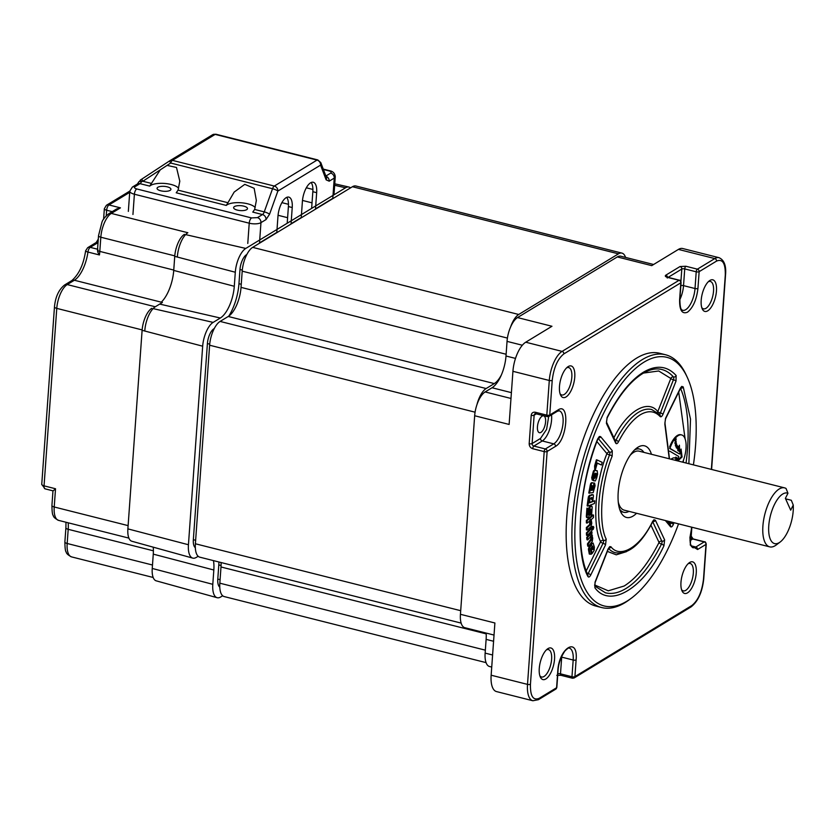 <?xml version="1.0" encoding="UTF-8"?>
<svg xmlns="http://www.w3.org/2000/svg" width="835" height="835" viewBox="0 0 835 835"><rect width="100%" height="100%" fill="white"/><g stroke="black" fill="none" stroke-linecap="round" stroke-linejoin="round"><path stroke-width="1.25" d="M486.064 662.625L224.208 596.576A19.549 8.173 -75.8 0 1 219.835 583.185L220.993 566.975A23.902 9.989 104.2 0 0 221.087 562.539M461.129 623.098L199.774 557.164A19.549 8.173 -75.8 0 1 195.39 543.773L209.627 345.22A19.549 8.173 -75.8 0 1 220.096 321.423L228.237 316.475A23.902 9.989 104.2 0 0 241.033 287.376L242.202 271.166A19.549 8.173 -75.8 0 1 252.671 247.369L352.433 186.727A19.549 8.173 -75.8 0 1 355.908 186.007L621.95 253.12A19.549 8.173 104.2 0 0 618.474 253.84L518.712 314.482A19.549 8.173 104.2 0 0 510.571 327.049M501.376 374.936A23.902 9.989 -75.8 0 1 494.289 383.589L486.137 388.536A19.549 8.173 104.2 0 0 476.921 404.745M625.551 257.42A19.549 8.173 104.2 0 0 621.95 253.12M167.261 186.842A6.951 2.463 4.1 0 0 157.063 188.324A6.951 2.463 4.1 0 0 160.748 190.798A6.951 2.463 4.1 0 0 170.935 189.315A6.951 2.463 4.1 0 0 167.261 186.842M243.82 206.151A6.951 2.463 4.1 0 0 233.623 207.633A6.951 2.463 4.1 0 0 237.307 210.107A6.951 2.463 4.1 0 0 247.494 208.625A6.951 2.463 4.1 0 0 243.82 206.151M254.644 209.46L252.775 212.1L262.493 214.553A4.342 1.816 -75.8 0 0 264.257 211.881L254.644 209.46L256.355 200.504L254.153 188.282L244.78 184.358L234.176 192.06L227.945 202.728L178.085 190.15L179.796 181.185L176.498 167.47L167.084 165.382L170.674 163.034L272.544 188.731A4.342 1.816 104.2 0 1 274.308 186.059L172.438 160.362L215.159 134.393A4.342 1.816 104.2 0 1 215.931 134.237L317.801 159.934A4.342 1.816 104.2 0 0 317.029 160.09L274.308 186.059A4.342 3.632 -121.3 0 1 277.846 191.079A4.342 0.887 -160.3 0 0 272.544 188.731L264.257 211.881A4.342 0.887 19.7 0 1 269.559 214.23L266.031 219.574A4.342 3.632 -121.3 0 0 262.493 214.553L257.42 217.632L251.554 217.914L136.721 188.94A4.342 1.816 104.2 0 0 134.393 194.231A8.694 3.089 -175.9 0 1 129.79 191.131L132.379 187.071A4.342 3.632 58.7 0 1 134.926 186.737L139.998 183.658A4.342 1.816 104.2 0 0 141.491 181.665A4.342 1.545 -155.8 0 0 138.735 181.936L141.96 179.014A4.342 0.532 -123.2 0 1 141.971 179.003L140.322 180.078L141.491 181.665L142.868 181.258A4.342 0.532 -123.2 0 1 141.96 179.014L169.755 160.79A4.342 0.532 -123.2 0 1 169.776 160.769A4.342 3.632 58.7 0 1 169.891 160.696A4.342 3.632 58.7 0 1 172.438 160.362A4.342 1.816 104.2 0 0 170.674 163.034A4.342 0.532 -123.2 0 1 169.766 160.779L141.96 179.014M312.029 202.842L302.489 200.442M287.595 217.695L278.055 215.284M151.385 183.408L142.868 181.258L160.247 169.86L149.705 186.101A15.207 5.396 4.1 0 1 164.526 183.439A15.207 5.396 4.1 0 1 178.607 188.272M317.801 159.934L320.797 162.606A4.342 3.382 159.3 0 1 320.567 165.111A4.342 3.632 58.7 0 0 317.029 160.09L215.159 134.393A4.342 3.632 -121.3 0 0 212.612 134.738A4.342 3.632 -121.3 0 0 212.497 134.811L170.016 160.633M311.664 207.915L312.833 191.706A15.207 6.356 104.2 0 0 311.152 182.51M287.24 222.768L288.399 206.558A15.207 6.356 104.2 0 0 286.718 197.352M255.166 207.581A15.207 5.396 4.1 0 0 241.085 202.759A15.207 5.396 4.1 0 0 226.264 205.42L176.216 192.791L178.085 190.15M257.42 217.632A4.342 3.632 58.7 0 1 260.958 222.653L259.508 242.912L276.813 232.401L277.971 216.192A15.207 6.356 -75.8 0 1 288.816 197.112A15.207 6.356 -75.8 0 1 292.229 207.529L291.06 223.738L301.247 217.549L302.406 201.339A15.207 6.356 -75.8 0 1 313.25 182.26A15.207 6.356 -75.8 0 1 316.663 192.676L315.494 208.886L332.8 198.365L334.25 178.105L329.188 181.185A4.342 3.632 -121.3 0 0 325.953 176.258M227.945 202.728L226.264 205.42M160.247 169.86L167.084 165.382M785.61 498.839L791.329 500.28L793.25 505.06A26.073 10.897 -75.8 0 1 780.182 542.009L776.216 544.984A30.415 12.713 -75.8 0 1 769.713 546.862A30.415 12.713 -75.8 0 1 764.818 541.978A30.415 12.713 -75.8 0 1 766.989 507.242A30.415 12.713 -75.8 0 1 784.597 487.87L639.14 451.182A30.415 12.713 104.2 0 0 630.101 455.378M618.286 502.179A30.415 12.713 104.2 0 0 619.351 505.29A30.415 12.713 104.2 0 0 624.256 510.164L769.713 546.862M784.597 487.87A30.415 12.713 -75.8 0 1 786.038 488.465L787.958 493.245L785.391 498.359L790.682 510.175L793.25 505.06M780.182 542.009A26.073 10.897 -75.8 0 1 770.413 539.431A26.073 10.897 -75.8 0 1 772.521 508.974A26.073 10.897 -75.8 0 1 787.958 493.245M643.879 452.372A32.586 13.621 104.2 0 0 639.662 449.073A32.586 13.621 104.2 0 0 634.61 449.867M619.653 509.173A32.586 13.621 104.2 0 0 623.724 512.273A32.586 13.621 104.2 0 0 628.995 511.364M97.559 249.206L90.211 247.358A4.342 1.816 -75.8 0 0 87.946 252.055A4.342 1.012 -172.1 0 1 85.619 250.813C83.604 264.392 79.001 274.308 71.82 280.581A4.342 3.632 -121.3 0 1 74.367 280.247L162.407 302.458L155.279 306.779L67.238 284.578L74.367 280.247A26.073 10.897 104.2 0 0 87.946 252.055L99.438 254.957C97.674 252.473 97.163 250.584 97.883 249.289M99.438 254.957A26.073 10.897 104.2 0 0 99.803 251.398A4.342 1.545 4.1 0 1 97.507 249.853L97.507 249.957M51.927 505.436A4.342 1.545 4.1 0 0 54.223 506.991A19.549 8.173 104.2 0 0 58.607 520.382C55.152 518.629 53.377 517.011 53.263 515.529C52.459 515.059 52.01 511.698 51.927 505.436L52.97 490.834L45.017 488.83A4.342 1.816 -75.8 0 1 44.046 485.855L56.77 308.376L142.138 329.908M53.45 490.604L55.528 488.757L44.046 485.855A4.342 1.545 4.1 0 1 41.75 484.31L45.017 488.83M173.753 270.06L99.803 251.398L100.826 237.224A4.342 1.545 -175.9 0 1 98.53 235.668L101.88 222.507C102.496 219.981 104.782 217.058 108.748 213.76A4.342 3.632 58.7 0 1 111.295 213.416L187.854 232.725A19.549 8.173 104.2 0 0 177.385 256.533M108.748 213.76L116.587 208.99L120.459 207.852L108.968 204.951A4.342 1.816 104.2 0 0 106.65 210.243L112.214 211.641M144.81 330.587A19.549 8.173 -75.8 0 1 155.279 306.779M96.056 242.599A4.342 3.538 54.3 0 1 96.161 242.526A4.342 3.538 54.3 0 1 96.161 242.515A4.342 3.538 54.3 0 1 98.071 241.962M96.15 242.536L97.267 240.824A178.168 74.451 -75.8 0 1 98.279 239.071M220.085 579.678L217.789 579.104A12.17 5.083 104.2 0 0 219.772 587.088M217.789 579.104L218.801 564.919A33.463 13.986 104.2 0 0 218.947 562.007M195.651 540.276L193.344 539.692A12.17 5.083 104.2 0 0 195.338 547.687M193.344 539.692L207.404 343.571L209.721 344.156M214.125 328.813L213.917 328.76A12.17 5.083 104.2 0 0 207.404 343.571M228.79 316.11A33.463 13.986 104.2 0 0 238.956 283.702L239.979 269.517L242.286 270.102M246.492 254.706A12.17 5.083 104.2 0 0 239.979 269.517M592.756 480.104L593.434 480.689L594.927 474.374L595.887 474.562L595.021 478.236L596.378 474.969L596.159 473.403L594.489 473.789L592.965 480.156L592.474 477.891L594.186 471.264L594.906 470.481L597.286 470.794L594.144 470.282L593.424 471.076L591.702 477.693L592.203 479.968L592.965 480.156M595.887 474.562L594.927 474.374M595.397 473.215L595.616 474.771M595.804 473.612L596.566 473.8M591.702 477.693L592.474 477.891M592.787 473.215L593.56 473.403M593.424 471.076L594.186 471.264M594.144 470.282L594.906 470.481M594.687 470.272L595.449 470.46M596.43 470.585L597.192 470.773L597.599 474.113L596.681 477.985L595.313 480.939L593.434 480.689M586.379 532.949L586.514 535.287L587.276 535.485L591.9 530.569L591.764 528.252L591.003 528.054L586.379 532.949L587.141 533.148L587.276 535.485M591.764 528.252L587.141 533.148M588.748 499.184L589.823 495.896L593.007 494.654L589.635 495.353L588.383 496.794L587.13 505.864L587.903 506.062L588.748 499.184L587.986 498.986M591.587 494.57L592.349 494.769C593.299 494.372 593.601 495.238 593.247 497.347L592.819 500.812L592.098 497.67L590.168 498.224L589.312 502.941L594.781 500.781L594.447 503.495L587.903 506.062M594.781 500.781L589.374 502.419M591.337 497.483L591.243 498.892L592.819 500.812M592.046 498.787L591.274 498.599M592.005 499.079L591.243 498.892M590.408 495.552L589.635 495.353M589.823 495.896L589.051 495.698M589.145 496.992L588.383 496.794M594.614 584.949L608.266 590.815L624.142 586.024C636.573 578.227 648.221 563.698 659.055 542.458L650.914 525.152M678.542 523.858A128.193 53.565 -75.8 0 1 631.573 598.037L629.59 599.52A130.364 54.473 -75.8 0 1 624.893 602.713A130.364 54.473 -75.8 0 1 601.722 607.556L595.981 606.106A130.364 54.473 -75.8 0 1 569.752 491.846A130.364 54.473 -75.8 0 1 636.583 358.142A130.364 54.473 -75.8 0 1 659.754 353.299L665.495 354.75A130.364 54.473 -75.8 0 1 686.213 375.04L687.257 377.295A128.193 53.565 -75.8 0 1 693.415 464.876M601.722 607.556A130.364 54.473 -75.8 0 1 575.492 493.297A130.364 54.473 -75.8 0 1 642.324 359.593A130.364 54.473 -75.8 0 1 665.495 354.75M687.529 592.85A16.293 6.805 -75.8 0 1 682.038 590.919A16.293 6.805 -75.8 0 1 682.007 575.983A16.293 6.805 -75.8 0 1 689.115 562.853A16.293 6.805 -75.8 0 1 689.7 562.456A16.293 6.805 -75.8 0 1 696.244 573.008A16.293 6.805 -75.8 0 1 687.529 592.85M681.558 589.635A14.122 5.897 104.2 0 0 683.249 590.867A14.122 5.897 104.2 0 0 685.754 590.345A14.122 5.897 104.2 0 0 692.998 575.858A14.122 5.897 104.2 0 0 690.148 563.479A14.122 5.897 104.2 0 0 688.082 563.761M545.819 678.98A16.293 6.805 -75.8 0 1 540.328 677.049A16.293 6.805 -75.8 0 1 540.308 662.113A16.293 6.805 -75.8 0 1 547.405 648.983A16.293 6.805 -75.8 0 1 548 648.586A16.293 6.805 -75.8 0 1 554.544 659.139A16.293 6.805 -75.8 0 1 545.819 678.98M539.848 675.765A14.122 5.897 104.2 0 0 541.539 676.997A14.122 5.897 104.2 0 0 544.044 676.465A14.122 5.897 104.2 0 0 551.288 661.988A14.122 5.897 104.2 0 0 548.449 649.609A14.122 5.897 104.2 0 0 546.382 649.891M707.736 310.829A16.293 6.805 -75.8 0 1 702.256 308.898A16.293 6.805 -75.8 0 1 702.225 293.962A16.293 6.805 -75.8 0 1 709.332 280.831A16.293 6.805 -75.8 0 1 709.917 280.435A16.293 6.805 -75.8 0 1 716.461 290.987A16.293 6.805 -75.8 0 1 707.736 310.829M701.776 307.604A14.122 5.897 104.2 0 0 703.456 308.835A14.122 5.897 104.2 0 0 705.972 308.313A14.122 5.897 104.2 0 0 713.215 293.826A14.122 5.897 104.2 0 0 710.366 281.458A14.122 5.897 104.2 0 0 708.299 281.739M566.036 396.959A16.293 6.805 -75.8 0 1 560.546 395.018A16.293 6.805 -75.8 0 1 560.515 380.092A16.293 6.805 -75.8 0 1 567.623 366.962A16.293 6.805 -75.8 0 1 568.207 366.565A16.293 6.805 -75.8 0 1 574.762 377.117A16.293 6.805 -75.8 0 1 566.036 396.959M560.066 393.734A14.122 5.897 104.2 0 0 561.757 394.965A14.122 5.897 104.2 0 0 564.262 394.444A14.122 5.897 104.2 0 0 571.505 379.956A14.122 5.897 104.2 0 0 568.666 367.577A14.122 5.897 104.2 0 0 566.589 367.87M631.573 598.037A128.193 53.565 -75.8 0 1 626.96 601.169A128.193 53.565 -75.8 0 1 575.461 518.138A128.193 53.565 -75.8 0 1 644.088 362.098A128.193 53.565 -75.8 0 1 687.257 377.295M651.457 454.282A36.938 15.437 104.2 0 0 644.557 445.827A36.938 15.437 104.2 0 0 637.992 447.195A36.938 15.437 104.2 0 0 619.059 485.083A36.938 15.437 104.2 0 0 626.49 517.449A36.938 15.437 104.2 0 0 633.055 516.082A36.938 15.437 104.2 0 0 636.573 513.274M540.944 432.373A8.694 3.632 -75.8 0 1 539.4 432.697A8.694 3.632 -75.8 0 1 537.646 425.078A8.694 3.632 -75.8 0 1 542.103 416.164A8.694 3.632 -75.8 0 1 543.648 415.84A8.694 3.632 -75.8 0 1 545.401 423.46A8.694 3.632 -75.8 0 1 540.944 432.373M669.67 448.291L669.962 448.364A19.549 8.173 -75.8 0 1 678.156 435.651A19.549 8.173 -75.8 0 1 681.631 434.931A19.549 8.173 -75.8 0 1 682.696 462.162M669.628 446.955A19.549 8.173 -75.8 0 1 677.383 435.463A19.549 8.173 -75.8 0 1 680.859 434.732L681.631 434.931M671.11 459.24A14.988 6.262 -75.8 0 1 672.133 458.488A14.988 6.262 -75.8 0 1 674.795 457.924A14.988 6.262 -75.8 0 1 675.4 458.164L674.638 457.966A14.988 6.262 104.2 0 0 674.409 457.862M675.411 440.911A1.305 0.543 -75.8 0 1 675.181 440.964A1.305 0.543 -75.8 0 1 674.92 439.815A1.305 0.543 -75.8 0 1 675.588 438.479A1.305 0.543 -75.8 0 1 675.818 438.438A1.305 0.543 -75.8 0 1 676.079 439.575A1.305 0.543 -75.8 0 1 675.411 440.911M675.943 446.12A1.305 0.543 -75.8 0 1 675.713 446.172A1.305 0.543 -75.8 0 1 675.452 445.024A1.305 0.543 -75.8 0 1 676.12 443.688A1.305 0.543 -75.8 0 1 676.35 443.635A1.305 0.543 -75.8 0 1 676.611 444.784A1.305 0.543 -75.8 0 1 675.943 446.12M677.832 449.011A1.305 0.543 -75.8 0 1 677.602 449.053A1.305 0.543 -75.8 0 1 677.342 447.915A1.305 0.543 -75.8 0 1 678.01 446.579A1.305 0.543 -75.8 0 1 678.239 446.527A1.305 0.543 -75.8 0 1 678.511 447.664A1.305 0.543 -75.8 0 1 677.832 449.011M676.736 447.915A1.305 0.543 -75.8 0 1 676.507 447.957A1.305 0.543 -75.8 0 1 676.246 446.819A1.305 0.543 -75.8 0 1 676.914 445.483A1.305 0.543 -75.8 0 1 677.143 445.431A1.305 0.543 -75.8 0 1 677.404 446.568A1.305 0.543 -75.8 0 1 676.736 447.915M675.494 443.74A1.305 0.543 -75.8 0 1 675.264 443.792A1.305 0.543 -75.8 0 1 674.993 442.644A1.305 0.543 -75.8 0 1 675.661 441.308A1.305 0.543 -75.8 0 1 675.901 441.256A1.305 0.543 -75.8 0 1 676.162 442.404A1.305 0.543 -75.8 0 1 675.494 443.74M674.972 443.302A1.305 0.543 104.2 0 0 675.411 441.558M676.225 447.466A1.305 0.543 104.2 0 0 676.663 445.723M678.74 447.299L678.918 451.213M677.321 448.562A1.305 0.543 104.2 0 0 677.759 446.819M675.432 445.681A1.305 0.543 104.2 0 0 675.87 443.938M674.899 440.473A1.305 0.543 104.2 0 0 675.338 438.73M677.749 450.524L679.408 445.159L679.69 451.662L677.749 450.524M677.446 460.847L678.782 456.495L669.712 451.14M669.962 448.364L679.544 454.021L681.068 449.063L682.08 456.975L677.811 460.93M682.08 456.975L681.308 456.776L680.546 450.764M677.655 460.179L681.308 456.776M679.544 454.021L669.68 448.458M675.4 458.164L675.724 457.131L677.665 458.269L675.828 460.429M677.665 458.269L675.651 457.34M675.056 460.242L676.903 458.081M613.568 438.511C626.375 411.509 647.866 398.452 657.792 411.634L670.818 378.474L658.721 370.98L643.503 373.068M685.107 438.876L678.709 392.064M668.042 522.167A2.171 1.889 140.3 0 1 668.157 521.792L668.344 521.29M683.218 462.298L683.51 460.054M586.243 570.869L600.605 541.664A2.171 1.733 156.7 0 1 603.402 540.402A2.171 0.908 -75.8 0 1 603.058 543.303A2.171 0.898 26.2 0 1 600.605 541.664C592.13 525.163 595.198 482.411 606.909 453.645L596.9 441.558M657.667 412.563A2.171 1.9 137.5 0 1 657.792 411.634A2.171 0.574 21.4 0 0 660.391 412.939A2.171 0.908 -75.8 0 1 659.566 414.139A2.171 0.908 -75.8 0 1 659.452 414.191M614.8 439.701A2.171 0.95 -153 0 0 616 440.202A2.171 0.908 -75.8 0 1 615.395 440.974M607.108 417.469A2.171 0.929 -153.3 0 1 607.128 417.97C618.307 396.145 630.122 381.365 642.585 373.61C649.661 369.383 656.059 368.016 661.779 369.498A115.157 48.117 -75.8 0 1 673.48 376.992A2.171 0.908 -75.8 0 1 673.417 379.789A2.171 0.574 21.4 0 1 670.818 378.474A2.171 1.9 -41.6 0 1 673.48 376.992A2.171 1.9 -41.6 0 0 676.141 375.51C667.165 365.761 656.237 364.665 643.367 372.233C630.456 380.342 618.37 395.414 607.108 417.469L606.408 423.397L615.645 443.03C616.397 444.178 617.326 443.802 618.432 441.882A2.171 0.95 -153 0 0 616 440.202A73.877 30.874 104.2 0 1 638.545 412.271A73.877 30.874 104.2 0 1 651.676 409.526L659.817 414.588A2.171 1.9 137.5 0 1 660.13 416.54C661.059 417.218 662.009 416.456 662.99 414.254L676.016 381.094L676.141 375.51M667.582 521.092L668.157 521.792A2.171 0.543 -159.1 0 0 670.766 523.065A2.171 0.908 -75.8 0 1 669.921 524.296A2.171 0.908 -75.8 0 1 669.837 524.338M612.159 456.15A2.171 0.522 20.7 0 0 609.529 454.898A2.171 0.522 20.7 0 1 606.909 453.645A2.171 1.889 -39.7 0 1 609.592 452.173A2.171 0.908 -75.8 0 1 609.529 454.898A73.877 30.874 104.2 0 0 603.402 540.402A2.171 1.733 156.7 0 0 606.21 539.139C598.215 523.702 601.127 483.152 612.159 456.15L612.274 450.712L600.595 436.621L599.353 436.475L597.662 438.939C579.198 483.475 574.334 551.225 587.819 576.338C588.581 577.559 589.531 577.162 590.669 575.138L605.521 544.942L606.21 539.139M605.521 544.942A2.171 0.898 26.2 0 0 603.058 543.303L588.216 573.509A2.171 0.898 26.2 0 1 587.078 573.05M594.896 587.767C610.124 608.924 644.161 588.237 663.94 545.808A2.171 0.929 26.7 0 0 661.497 544.128A2.171 0.929 26.7 0 1 659.055 542.458A2.171 1.764 -25.2 0 1 661.842 541.163A2.171 0.908 -75.8 0 1 661.497 544.128A115.157 48.117 -75.8 0 1 625.916 588.539A115.157 48.117 -75.8 0 1 605.438 592.808L594.708 585.982L595.136 582.486A2.171 0.574 -158.6 0 0 595.031 582.183L594.896 587.767A2.171 1.9 -41.6 0 0 594.697 585.951M711.368 469.395L725.291 275.164A2.171 0.772 4.1 0 0 725.542 274.83C726.346 265.687 724.175 259.977 719.039 257.691L682.675 248.517A23.902 9.989 104.2 0 0 678.427 249.404L714.791 258.579L697.382 269.162L685.9 266.261L680.034 266.532L665.777 275.195C664.796 276.009 665.391 276.74 667.572 277.408A2.171 0.908 104.2 0 1 667.958 277.324L679.439 280.216A2.171 0.908 104.2 0 0 679.053 280.299L562.091 351.389L525.726 342.214A23.902 9.989 104.2 0 0 512.93 371.314L549.294 380.478L546.81 415.141A2.171 0.772 4.1 0 0 549.743 415.005L558.145 409.901A2.171 1.816 58.7 0 1 557.362 411.269L559.179 410.799A17.378 7.264 -75.8 0 1 562.675 426.027A17.378 7.264 -75.8 0 1 553.762 443.855L545.359 448.959L533.878 446.067A2.171 1.816 58.7 0 1 532.104 443.562L540.506 438.448L546.601 429.367L548.678 416.519M494.028 635.059L464.813 627.69A19.549 8.173 -75.8 0 1 460.44 614.299L474.666 415.746A19.549 8.173 -75.8 0 1 485.135 391.939L492.045 387.753A26.073 10.897 104.2 0 0 506 356.013L507.043 341.379A19.549 8.173 -75.8 0 1 517.512 317.571L617.284 256.94A19.549 8.173 -75.8 0 1 620.76 256.209L653.596 264.497M491.731 667.061L489.519 666.507A19.549 8.173 -75.8 0 1 485.135 653.116L486.116 639.38A26.073 10.897 104.2 0 0 486.137 633.066M525.726 342.214L551.966 326.266L517.512 317.571M474.666 415.746L509.12 424.441L512.93 371.314M617.284 256.94L651.728 265.634L678.427 249.404M491.147 675.212A23.902 9.989 104.2 0 0 496.501 691.578L532.866 700.753A23.902 9.989 104.2 0 1 527.511 684.387L491.147 675.212L494.894 622.983L460.44 614.299M689.95 537.114L690.973 536.498A2.171 1.816 -121.3 0 0 692.737 539.003L704.218 541.905A2.171 0.908 -75.8 0 1 704.604 541.821C705.22 541.518 705.763 542.27 706.243 544.086A2.171 0.772 -175.9 0 1 705.992 544.41L697.59 549.514L690.263 545.046L691.568 527.146M725.291 275.164C725.531 263.317 722.619 258.62 716.566 261.084A2.171 1.816 -121.3 0 0 714.791 258.579A23.902 9.989 104.2 0 1 719.039 257.691M563.865 353.894C557.623 358.904 553.741 367.724 552.227 380.342A2.171 0.772 -175.9 0 1 549.294 380.478A23.902 9.989 104.2 0 1 562.091 351.389A2.171 1.816 -121.3 0 1 563.865 353.894L680.828 282.804A2.171 1.816 -121.3 0 0 679.053 280.299L667.572 277.408M558.145 409.901C570.034 401.698 567.278 440.212 555.525 446.37A2.171 1.816 -121.3 0 0 553.762 443.855L542.28 440.964A17.378 7.264 104.2 0 0 551.517 414.818M535.329 412.239A2.171 0.908 104.2 0 0 535.819 413.732L547.301 416.623A2.171 0.908 104.2 0 1 546.81 415.141L535.329 412.239C533.001 411.916 531.624 412.949 531.206 415.329L529.181 443.698C529.244 446.203 530.423 447.873 532.709 448.708L544.201 451.61A2.171 0.908 104.2 0 1 545.359 448.959A2.171 1.816 58.7 0 1 547.134 451.474L530.444 684.251C530.204 696.098 533.116 700.784 539.17 698.321A2.171 1.816 58.7 0 1 538.387 699.699L532.866 700.753M539.17 698.321L556.59 687.737A2.171 0.772 4.1 0 0 556.841 687.414L555.797 689.115A2.171 1.816 -121.3 0 0 556.59 687.737L557.78 671.027C558.959 647.824 578.311 636.051 576.108 659.89A2.171 0.772 -175.9 0 1 573.175 660.026L571.975 676.736A2.171 0.908 104.2 0 0 572.466 678.229L574.125 677.978A2.171 1.816 58.7 0 0 574.908 676.601L691.871 605.511C698.112 600.501 701.984 591.691 703.508 579.062A2.171 0.772 4.1 0 0 703.759 578.739C702.329 591.963 698.102 601.346 691.088 606.888L574.125 677.978M590.366 535.788L590.815 539.128L587.443 543.888L587.704 546.1L588.466 546.288L588.216 544.076L591.587 539.316L591.128 535.976L587.725 539.932L587.464 537.677L592.015 532.062L591.712 534.995L592.725 538.105L592.297 541.456L588.466 546.288M592.015 532.062L591.253 531.874L586.702 537.49L586.963 539.734L587.725 539.932M587.443 543.888L588.216 544.076M590.272 540.391L591.034 540.589M590.606 539.921L591.378 540.12M590.815 539.128L591.587 539.316M590.564 536.654L591.326 536.853M591.076 535.966L590.554 536.435M586.702 537.49L587.464 537.677M591.712 534.995L592.453 535.767M589.802 520.163L589.604 524.599L586.379 527.49L586.389 529.881L587.151 530.068L587.151 527.689L590.376 524.787L590.669 523.253L590.575 520.362L587.13 523.107L587.12 520.675L593.508 515.07L593.518 517.481L591.337 519.537L590.564 519.349M593.508 515.07L592.746 514.882L586.358 520.487L586.368 522.908L587.13 523.107M586.379 527.49L587.151 527.689M589.259 524.954L590.021 525.152M589.604 524.599L590.376 524.787M589.875 523.837L590.637 524.025M589.907 523.054L590.669 523.253M589.896 521.134L590.658 521.332M586.358 520.487L587.12 520.675M591.19 519.527L591.785 523.201L591.065 526.551L587.151 530.068M597.255 463.206L601.43 465.001L597.296 463.06L595.491 469.364L595.386 466.076L597.15 459.981L602.192 462.339L601.43 465.001M595.491 469.364L594.718 469.166L594.624 465.888L596.388 459.793L597.15 459.981M595.386 466.076L594.624 465.888M594.572 483.037L593.038 490.041L591.055 490.395L591.796 486.304L592.151 485.552L592.412 486.2L591.879 489.143L592.913 488.997L593.487 485.813C593.956 483.715 593.737 482.724 592.829 482.849L591.264 482.86L590.564 483.841L588.769 493.047L593.194 492.619L595.094 485.688L594.572 483.037L593.706 483.381M592.798 488.402L592.266 489.853L591.107 490.072M593.393 489.435L592.62 489.247M593.038 490.041L592.266 489.853M592.151 485.552L592.412 486.2L591.848 486.064M591.879 489.143L591.305 488.997M591.264 482.86L592.067 482.661M592.036 483.048L591.326 484.029L590.564 483.841M591.326 484.029L589.531 493.245M587.694 508.317L587.193 515.352C586.942 517.429 587.308 518.17 588.278 517.575L589.98 514.151L590.606 508.964L590.585 514.548L591.556 515.779L592.078 508.546C592.328 506.469 591.963 505.728 590.992 506.323L589.656 507.93L588.623 515.028L588.654 509.548L586.932 508.118L586.421 515.164C586.18 517.23 586.535 517.971 587.506 517.376M590.23 506.135L591.785 506.083L589.552 506.584L588.456 509.945M589.948 514.517L591.556 515.779M590.606 508.964L590.929 509.694L590.345 509.548M590.585 514.548L589.959 514.391M590.522 506.594L589.76 506.407M590.324 506.772L589.552 506.584M589.656 507.93L588.884 507.732M589.218 510.133L588.623 509.987M588.946 513.995L588.351 513.849M588.31 514.381L588.362 514.965M587.193 515.352L586.421 515.164M586.723 517.616L588.278 517.575M590.481 549.211L591.368 553.323L592.13 553.511L594.155 550.422L594.374 547.165L593.101 543.042L591.274 543.742L588.404 548.971L589.28 554.022L590.042 554.21L591.451 554.116L590.648 548.658L592.599 545.986L592.318 549.378M591.838 545.798L592.098 546.497M593.101 543.042L591.274 543.742M592.036 543.94L590.136 546.779L589.364 546.591M590.136 546.779L589.593 547.687L588.821 547.499M589.593 547.687L589.166 549.159L588.404 548.971M589.166 549.159L590.042 554.21M592.871 546.685L593.205 548.251L592.443 548.063M593.205 548.251L592.652 549.461M593.09 549.566L591.577 547.217M592.203 547.374L590.585 548.793M591.149 548.939L592.13 553.511M593.132 529.463L592.286 528.931L592.975 526.781L593.821 527.303L593.132 529.463L591.796 528.816M593.059 527.104L593.821 527.303M592.213 526.593L591.514 528.743L592.37 529.275M222.684 595.752L220.659 596.994A19.549 8.173 -75.8 0 1 217.1 597.693A19.549 8.173 -75.8 0 1 212.8 584.323L213.833 570.002L153.264 554.137A27.534 11.502 104.2 0 0 153.254 547.175M161.27 302.166A27.534 11.502 104.2 0 0 173.732 270.415L234.291 286.28L235.303 272.231A19.549 8.173 -75.8 0 1 245.772 248.433L345.533 187.791A19.549 8.173 -75.8 0 1 348.936 187.05A19.549 8.173 -75.8 0 1 350.543 187.885M234.291 286.28A26.073 10.897 -75.8 0 1 220.336 318.02L159.715 304.086M198.166 556.277L196.298 557.404A19.549 8.173 -75.8 0 1 192.749 558.114A19.549 8.173 -75.8 0 1 188.439 544.744L202.675 346.191A19.549 8.173 -75.8 0 1 213.144 322.393L220.336 318.02M213.457 560.619A26.073 10.897 -75.8 0 1 213.833 570.002M217.1 597.693L156.218 580.836A18.099 7.567 -75.8 0 1 152.241 568.458L153.264 554.137M192.749 558.114L131.857 541.257A18.099 7.567 -75.8 0 1 127.88 528.879L142.107 330.326A18.099 7.567 -75.8 0 1 151.803 308.292M173.732 270.415L174.734 256.366A18.099 7.567 -75.8 0 1 184.431 234.332M219.835 583.185L485.344 650.162M486.189 633.869L220.993 566.975M195.39 543.773L460.701 610.698M209.627 345.22L475.084 412.187M220.096 321.423L486.137 388.536M494.289 383.589L228.237 316.475M241.033 287.376L506.125 354.249M242.202 271.166L507.419 338.081M252.671 247.369L518.712 314.482M352.433 186.727L618.474 253.84M288.472 204.304L281.886 202.644M312.906 189.451L306.32 187.791M136.721 188.94C134.539 188.282 133.944 187.541 134.926 186.737M323.395 169.495L328.927 170.883C331.109 171.54 331.704 172.281 330.723 173.085A4.342 3.632 58.7 0 1 334.25 178.105A8.694 3.089 -175.9 0 0 335.263 176.79C334.96 173.409 333.102 171.384 329.7 170.726A4.342 1.816 104.2 0 0 328.927 170.883M132.942 214.491L134.393 194.231L249.227 223.195L247.776 243.455M251.554 217.914A4.342 1.816 104.2 0 0 249.227 223.195A8.694 3.089 -175.9 0 0 260.958 222.653L266.031 219.574M132.379 187.071L137.451 183.992A4.342 3.632 -121.3 0 1 139.998 183.658L149.705 186.101M330.723 173.085L325.869 176.039M316.663 192.676L312.833 191.706M329.188 181.185L326.13 179.849A4.342 3.382 -20.7 0 0 326.37 177.354L326.37 177.364M326.13 179.849L320.567 165.111L277.846 191.079L269.559 214.23M288.399 206.558L292.229 207.529M120.459 207.852L111.295 213.416A19.549 8.173 104.2 0 0 100.826 237.224L174.776 255.875M128.11 525.622L54.223 506.991L55.528 488.757M152.481 565.013L67.176 543.491L68.199 529.317L153.389 550.808M65.986 522.24L65.902 527.762A4.342 1.545 -175.9 0 0 68.199 529.317A26.073 10.897 104.2 0 0 68.199 522.804M153.181 577.476L71.559 556.893A19.549 8.173 -75.8 0 1 67.176 543.491A4.342 1.545 -175.9 0 1 64.879 541.946L65.902 527.762M96.161 242.526L87.665 247.692A4.342 3.632 58.7 0 1 90.211 247.358L98.029 242.609M54.473 306.831A4.342 1.545 -175.9 0 0 56.77 308.376A19.549 8.173 -75.8 0 1 67.238 284.578A4.342 3.632 -121.3 0 0 64.692 284.912C58.836 289.515 55.423 296.822 54.473 306.831L41.75 484.31M129.801 191.079L106.421 205.285A4.342 3.632 58.7 0 1 108.968 204.951L129.707 192.353M106.243 215.785L106.65 210.243A4.342 1.545 -175.9 0 1 104.344 208.698L103.592 219.281M95.952 242.661A4.342 3.632 58.7 0 1 98.06 242.233M221.077 565.493L218.801 564.919M241.263 284.286L238.956 283.702M595.313 476.994L595.866 477.129M595.825 474.833L596.378 474.969M680.911 281.478L681.798 269.047A2.171 0.772 -175.9 0 1 684.731 268.912L696.213 271.803A2.171 0.908 104.2 0 1 697.382 269.162A2.171 1.816 58.7 0 1 699.145 271.667L697.945 288.388A2.171 0.772 -175.9 0 1 695.023 288.524A17.378 7.264 -75.8 0 1 685.712 309.681A17.378 7.264 -75.8 0 1 682.623 310.328C682.8 309.545 679.972 312.488 679.878 299.201L681.078 282.48A2.171 0.772 -175.9 0 1 680.828 282.804L679.627 299.525A2.171 0.772 4.1 0 0 679.878 299.201M697.945 288.388C696.588 299.744 693.092 307.687 687.476 312.196C682.028 314.409 679.408 310.192 679.627 299.525M608.705 548.282A2.171 1.9 -42.5 0 0 610.917 546.737L609.717 546.622L608.047 549.023L595.031 582.183M652.813 521.583A2.171 1.764 -25.2 0 0 655.402 520.247L653.941 519.746L652.615 521.384C640.591 546.8 620.228 559.179 610.917 546.737M598.33 438.145A2.171 1.889 -39.7 0 0 600.595 436.621M680.609 388.244A2.171 1.743 -23.9 0 0 683.228 386.929L681.757 386.386L680.379 388.129L665.526 418.335L664.837 424.128L669.273 458.78M618.432 441.882C625.248 428.689 632.544 419.65 640.32 414.776C648.064 410.215 654.671 410.799 660.13 416.54M608.538 548.532A73.877 30.874 104.2 0 0 615.541 552.78C628.651 554.607 641.019 544.305 652.636 521.896A2.171 0.95 -153 0 0 652.615 521.384M626.511 551.643L616.261 554.816L607.348 551.403M679.857 299.567A17.378 7.264 104.2 0 0 683.531 285.633L695.023 288.524L696.213 271.803A2.171 0.772 -175.9 0 0 699.145 271.667L716.566 261.084M676.016 381.094A2.171 0.574 21.4 0 0 673.417 379.789L660.391 412.939A2.171 0.574 21.4 0 1 662.99 414.254M680.525 388.4A115.157 48.117 -75.8 0 1 686.046 463.007M671.173 522A115.157 48.117 -75.8 0 1 670.766 523.065A2.171 0.543 -159.1 0 1 673.386 524.338L673.991 522.71M598.173 438.396L609.592 452.173A2.171 1.889 -39.7 0 0 612.274 450.712M590.669 575.138A2.171 0.898 26.2 0 0 588.216 573.509A2.171 0.908 -75.8 0 1 587.6 574.323M652.709 521.75L661.842 541.163A2.171 1.764 -25.2 0 0 664.629 539.869L655.402 520.247M668.115 277.366L681.798 269.047A2.171 1.816 -121.3 0 0 680.034 266.532M536.331 413.857L534.139 415.193A2.171 1.816 58.7 0 1 534.932 413.816L535.819 413.732M529.181 443.698A2.171 0.772 -175.9 0 0 532.104 443.562L534.139 415.193A2.171 0.772 -175.9 0 1 531.206 415.329M691.599 527.751L690.973 536.498A2.171 0.772 4.1 0 0 691.223 536.164L693.123 538.919A2.171 0.908 104.2 0 0 692.737 539.003L689.96 540.694M507.043 341.379L522.334 345.231M506 356.013L515.498 358.403M511.406 392.638L492.045 387.753M510.989 398.462L485.135 391.939M493.579 641.259L486.116 639.38M492.598 654.995L485.135 653.116M607.128 417.97L606.46 421.988A2.171 1.764 154.8 0 1 606.408 423.397M606.46 421.988L615.698 441.621A2.171 1.764 154.8 0 1 615.645 443.03M688.875 463.728L690.514 419.139L683.228 386.929M680.974 387.764L680.41 388.609A2.171 0.898 -153.8 0 0 680.379 388.129M680.41 388.609L665.568 418.815A2.171 0.898 -153.8 0 0 665.526 418.335M665.568 418.815L664.921 422.792A2.171 1.733 156.7 0 1 664.837 424.128M665.38 520.539L670.453 526.655C671.392 527.407 672.363 526.635 673.386 524.338M667.04 520.957L670.202 524.787A2.171 1.889 140.3 0 1 670.453 526.655M598.57 437.843L597.777 439.231A2.171 0.543 -159.1 0 0 597.662 438.939M587.141 574.459L587.892 574.981A2.171 1.743 156.1 0 1 587.819 576.338M663.94 545.808L664.629 539.869M608.924 548L608.162 549.336A2.171 0.574 -158.6 0 0 608.047 549.023M680.849 285.643A2.171 0.772 -175.9 0 1 683.531 285.633L684.731 268.912A2.171 0.908 104.2 0 1 685.9 266.261M667.53 277.199A2.171 1.816 -121.3 0 0 665.777 275.195M540.506 438.448A2.171 1.816 -121.3 0 0 542.28 440.964L533.878 446.067A2.171 0.908 104.2 0 0 532.709 448.708M561.391 657.061A2.171 0.772 -175.9 0 1 561.694 657.124A17.378 7.264 104.2 0 0 561.746 656.279M576.108 659.89L574.908 676.601A2.171 0.772 4.1 0 1 571.975 676.736L560.494 673.845L561.694 657.124L573.175 660.026A17.378 7.264 -75.8 0 0 569.282 648.117C569.397 647.198 567.957 648.127 564.971 650.914C560.671 657.343 558.354 663.94 558.041 670.693A2.171 0.772 4.1 0 1 557.78 671.027M556.778 675.358L560.984 675.327A2.171 0.908 104.2 0 1 560.494 673.845A2.171 0.772 4.1 0 0 557.811 673.866M703.508 579.062L705.992 544.41A2.171 1.816 -121.3 0 0 704.218 541.905L695.826 547.009A17.378 7.264 -75.8 0 1 692.726 547.656L691.349 546.351L690.242 543.053L689.929 537.625L691.766 527.198M691.067 545.808L695.826 547.009A2.171 1.816 -121.3 0 1 697.59 549.514M552.227 380.342L549.743 415.005A2.171 1.816 58.7 0 1 548.96 416.373L547.301 416.623M555.525 446.37L547.134 451.474A2.171 0.772 -175.9 0 1 544.201 451.61L527.511 684.387A2.171 0.772 -175.9 0 0 530.444 684.251M691.871 605.511A2.171 1.816 58.7 0 1 691.088 606.888M590.773 538.418L591.535 538.606M593.57 488.6L593.007 488.454M592.704 490.145L591.932 489.957M592.599 482.88L591.827 482.693M590.804 486.21L590.032 486.022M589.374 550.923L588.612 550.735M345.533 187.791L334.658 185.297M152.241 568.458L212.8 584.323M127.88 528.879L188.439 544.744M142.107 330.326L202.675 346.191M153.097 308.595L213.144 322.393M174.734 256.366L235.303 272.231M185.61 234.604L245.772 248.433M323.249 169.098L329.7 170.726M137.41 184.024L138.735 181.936M128.339 211.391L129.79 191.131M333.979 194.816L335.263 176.79M326.37 177.354L320.797 162.606M215.931 134.237L212.612 134.738L169.766 160.779M636.447 448.259L639.662 449.073M620.509 511.458L623.724 512.273M128.903 538.116L58.607 520.382M97.507 249.853L98.53 235.668M87.665 247.692L85.619 250.813M106.421 205.285L104.344 208.698M71.559 556.893C68.105 555.139 66.33 553.522 66.215 552.039C65.412 551.57 64.973 548.209 64.879 541.946M71.82 280.581L64.692 284.912M664.921 422.792L669.503 458.843M587.892 574.981L587.892 574.981C574.804 547.249 578.999 486.982 597.777 439.231M653.158 521.123L652.636 521.896M608.162 549.336L595.136 582.486M667.958 277.324L666.914 276.928L667.29 278.034M560.984 675.327L572.466 678.229M691.86 527.219L691.223 536.164M693.123 538.919L704.604 541.821M681.078 282.48C680.598 280.675 680.055 279.923 679.439 280.216M725.542 274.83L711.597 469.458M548.96 416.373L557.362 411.269M555.797 689.115L538.387 699.699M556.841 687.414L558.041 670.693M706.243 544.086L703.759 578.739M592.025 534.953L591.264 534.755M592.652 529.682L591.89 529.494M593.455 526.561L592.683 526.363M334.762 183.815L348.936 187.05"/></g></svg>
